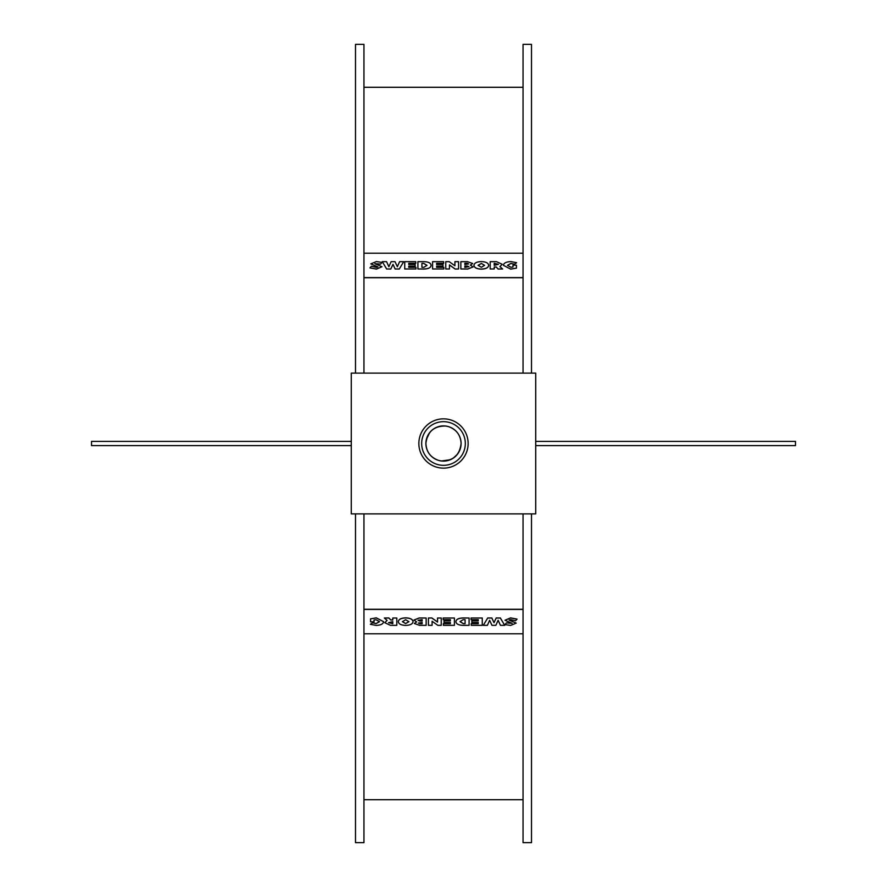 <?xml version="1.0" encoding="UTF-8"?>
<svg xmlns="http://www.w3.org/2000/svg" width="887" height="887" viewBox="0 0 887 887"><rect width="100%" height="100%" fill="white"/><g stroke="black" fill="none" stroke-linecap="round" stroke-linejoin="round"><path stroke-width="1.33" d="M467.272 263.295L468.558 263.905L464.843 264.537L464.843 263.295L467.272 263.295L464.843 263.361L464.843 264.537M468.558 263.971L467.272 263.361M467.272 266.022L468.924 266.665L464.843 267.364L464.843 266.022L467.272 266.022L464.843 266.089L464.843 267.364M468.924 266.732L467.272 266.089M467.482 261.665L460.852 261.665L460.852 268.983L467.771 268.983L473.093 266.943L470.376 265.091L472.671 263.506L467.482 261.665M470.376 265.158L472.671 263.506M460.852 268.983L467.771 269.049L473.093 266.943M443.633 263.339L436.604 263.406L436.604 264.481L436.604 263.339L443.633 263.339L443.633 261.665L432.59 261.665L432.59 268.983L443.833 268.983L443.833 267.309L436.604 267.309L436.604 266.155L442.979 266.155L442.979 264.481L436.604 264.481M436.604 267.309L436.604 266.222L442.979 266.155M432.59 268.983L443.833 268.983M423.742 263.384L427.002 265.346L423.942 267.275L421.913 267.275L421.913 263.384L423.742 263.384L421.913 263.45L421.913 267.275M427.002 265.413L423.742 263.45M423.82 261.665L417.91 261.665L417.91 268.983L423.687 268.983C428.377 268.861 430.849 267.641 431.082 265.313C430.849 263.007 428.432 261.787 423.82 261.665M417.91 268.983L423.687 269.049C428.377 268.938 430.849 267.708 431.082 265.39L431.082 265.313M403.718 261.665L399.283 269.049L395.158 268.983L399.283 268.983L403.718 261.665L399.605 261.665L397.354 266.721L395.037 261.665L391.134 261.676L388.872 266.721L386.566 261.665L382.275 261.665L386.677 268.983L390.801 268.983L392.996 264.315L395.158 268.983M395.158 269.049L392.996 264.315M392.996 264.381L390.801 268.983M390.801 269.049L386.677 268.983M386.677 269.049L382.275 261.665M382.042 262.419L376.398 261.576L370.81 263.871L377.862 266.865L376.476 267.353L371.442 266.233L369.934 267.885L376.432 269.038L382.009 266.754L374.946 263.672L380.556 264.082L382.042 262.419L380.556 264.082M380.556 264.16L374.946 263.738M369.934 267.885L376.432 269.116L382.009 266.754M377.862 266.932L370.81 263.871M415.781 263.339L408.752 263.406L408.752 264.481L408.752 263.339L415.781 263.339L415.781 261.665L404.738 261.665L404.738 268.983L415.981 268.983L415.981 267.309L408.752 267.309L408.752 266.155L415.127 266.155L415.127 264.481L408.752 264.481M408.752 267.309L408.752 266.222L415.127 266.155M404.738 268.983L415.981 268.983M458.579 268.983L455.164 269.049L458.579 268.983L458.579 261.665L454.909 261.665L454.909 265.756L449.188 261.665L445.762 261.665L445.762 268.983L449.443 268.983L449.443 264.914L455.164 268.983M455.164 269.049L449.443 264.98M445.762 268.983L449.443 268.983M454.909 265.756L454.909 261.732M484.579 265.324L481.375 267.264L478.06 265.324L481.375 263.417L484.579 265.324M484.579 265.401L481.375 263.417M481.375 263.483L478.06 265.401M488.682 265.313C488.349 263.007 485.899 261.765 481.319 261.598C476.751 261.765 474.29 263.007 473.957 265.313C474.29 267.652 476.751 268.905 481.319 269.071C485.899 268.894 488.349 267.641 488.682 265.313L488.682 265.39C488.349 267.719 485.899 268.972 481.319 269.149C476.751 268.972 474.29 267.719 473.957 265.39L473.957 265.313M498.383 264.404L494.203 263.406L494.203 265.346L494.203 263.339L498.383 264.326L494.203 265.346M502.652 268.983L498.106 269.049L496.321 267.087L498.106 268.983L502.652 268.983L499.924 266.599L502.197 264.271L496.498 261.665L490.189 261.665L490.189 268.983L494.203 268.983L494.203 267.009L496.321 267.009M496.321 267.087L494.203 267.087M490.189 268.983L494.203 268.983M499.924 266.665L502.197 264.271M516.445 265.191L512.996 265.191L512.996 266.976L510.956 267.264L507.497 265.324L510.912 263.406L514.36 264.204L516.633 262.707L510.934 261.598C506.244 261.776 503.727 263.018 503.395 265.324L510.668 269.071L516.445 268.14L516.445 265.191M503.395 265.324L510.668 269.149L516.445 268.14M514.36 264.204L516.633 262.707M514.36 264.271L510.912 263.483L507.497 265.401M512.996 266.976L512.996 265.257M523.053 253.205L363.947 253.205M363.947 277.587L523.053 277.587M419.728 623.705L418.442 623.095L422.157 622.463L422.157 623.705L419.728 623.705L422.157 623.639L422.157 622.463M418.442 623.029L419.728 623.639M419.728 620.978L418.076 620.335L422.157 619.636L422.157 620.978L419.728 620.978L422.157 620.911L422.157 619.636M418.076 620.268L419.728 620.911M419.518 625.335L426.148 625.335L426.148 618.017L419.229 618.017L413.907 620.057L416.624 621.909L414.329 623.494L419.518 625.335M416.624 621.842L414.329 623.494M426.148 618.017L419.229 617.951L413.907 620.057M443.367 623.661L450.396 623.594L450.396 622.519L450.396 623.661L443.367 623.661L443.367 625.335L454.41 625.335L454.41 618.017L443.167 618.017L443.167 619.691L450.396 619.691L450.396 620.845L444.021 620.845L444.021 622.519L450.396 622.519M450.396 619.691L450.396 620.778L444.021 620.845M454.41 618.017L443.167 618.017M463.258 623.616L459.998 621.654L463.058 619.725L465.087 619.725L465.087 623.616L463.258 623.616L465.087 623.55L465.087 619.725M459.998 621.587L463.258 623.55M463.18 625.335L469.09 625.335L469.09 618.017L463.313 618.017C458.623 618.139 456.151 619.359 455.918 621.687C456.151 623.993 458.568 625.213 463.18 625.335M469.09 618.017L463.313 617.951C458.623 618.062 456.151 619.292 455.918 621.61L455.918 621.687M483.282 625.335L487.717 617.951L491.841 618.017L487.717 618.017L483.282 625.335L487.395 625.335L489.646 620.279L491.963 625.335L495.866 625.324L498.128 620.279L500.434 625.335L504.725 625.335L500.323 618.017L496.199 618.017L494.004 622.685L491.841 618.017M491.841 617.951L494.004 622.685M494.004 622.619L496.199 618.017M496.199 617.951L500.323 618.017M500.323 617.951L504.725 625.335M504.958 624.581L510.602 625.424L516.19 623.129L509.138 620.135L510.524 619.647L515.558 620.767L517.066 619.115L510.568 617.962L504.991 620.246L512.054 623.328L506.444 622.918L504.958 624.581L506.444 622.918M506.444 622.84L512.054 623.262M517.066 619.115L510.568 617.884L504.991 620.246M509.138 620.068L516.19 623.129M471.219 623.661L478.248 623.594L478.248 622.519L478.248 623.661L471.219 623.661L471.219 625.335L482.262 625.335L482.262 618.017L471.019 618.017L471.019 619.691L478.248 619.691L478.248 620.845L471.873 620.845L471.873 622.519L478.248 622.519M478.248 619.691L478.248 620.778L471.873 620.845M482.262 618.017L471.019 618.017M428.421 618.017L431.836 617.951L428.421 618.017L428.421 625.335L432.091 625.335L432.091 621.244L437.812 625.335L441.238 625.335L441.238 618.017L437.557 618.017L437.557 622.086L431.836 618.017M431.836 617.951L437.557 622.02M441.238 618.017L437.557 618.017M432.091 621.244L432.091 625.268M402.421 621.676L405.625 619.736L408.94 621.676L405.625 623.583L402.421 621.676M402.421 621.599L405.625 623.583M405.625 623.517L408.94 621.599M398.318 621.687C398.651 623.993 401.101 625.235 405.681 625.402C410.249 625.235 412.71 623.993 413.043 621.687C412.71 619.348 410.249 618.095 405.681 617.929C401.101 618.106 398.651 619.359 398.318 621.687L398.318 621.61C398.651 619.281 401.101 618.028 405.681 617.851C410.249 618.028 412.71 619.281 413.043 621.61L413.043 621.687M388.617 622.596L392.797 623.594L392.797 621.654L392.797 623.661L388.617 622.674L392.797 621.654M384.348 618.017L388.894 617.951L390.679 619.913L388.894 618.017L384.348 618.017L387.076 620.401L384.803 622.729L390.502 625.335L396.811 625.335L396.811 618.017L392.797 618.017L392.797 619.991L390.679 619.991M390.679 619.913L392.797 619.913M396.811 618.017L392.797 618.017M387.076 620.335L384.803 622.729M370.555 621.809L374.004 621.809L374.004 620.024L376.044 619.736L379.503 621.676L376.088 623.594L372.64 622.796L370.367 624.293L376.066 625.402C380.756 625.224 383.273 623.982 383.605 621.676L376.332 617.929L370.555 618.86L370.555 621.809M383.605 621.676L376.332 617.851L370.555 618.86M372.64 622.796L370.367 624.293M372.64 622.729L376.088 623.517L379.503 621.599M374.004 620.024L374.004 621.743M363.947 633.795L523.053 633.795M523.053 609.413L363.947 609.413M531.501 513.895L531.501 842.65L523.053 842.65L523.053 513.895M523.053 373.105L523.053 44.35L531.501 44.35L531.501 373.105M523.053 277.731L363.947 277.731M355.499 373.105L355.499 44.35L363.947 44.35L363.947 373.105M363.947 513.895L363.947 842.65L355.499 842.65L355.499 513.895M363.947 609.269L523.053 609.269M535.715 441.393L795.484 441.393L795.484 445.607L535.715 445.607M351.285 445.607L91.516 445.607L91.516 441.393L351.285 441.393M461.096 443.5A17.596 17.596 0 0 0 434.697 428.255A17.596 17.596 0 0 0 434.697 458.745A17.596 17.596 0 0 0 461.096 443.5C460.63 435.085 456.406 429.452 448.423 426.603L445.607 426.026C433.887 425.971 427.312 431.792 425.904 443.5C426.37 451.915 430.594 457.548 438.577 460.397L441.393 460.974C453.113 461.029 459.688 455.208 461.096 443.5M351.285 373.105L351.285 513.895L535.715 513.895L535.715 373.105L351.285 373.105M426.359 439.497L429.63 432.679M442.291 425.937L445.607 426.026M457.548 454.111L453.324 458.102L450.23 459.754L441.393 460.974M465.32 443.5A21.82 21.82 0 0 0 432.59 424.596A21.82 21.82 0 0 0 432.59 462.404A21.82 21.82 0 0 0 465.32 443.5M443.5 468.136A24.636 24.636 0 0 1 422.157 431.182A24.636 24.636 0 0 1 464.843 431.182A24.636 24.636 0 0 1 443.5 468.136M363.947 87.292L523.053 87.292M363.947 799.708L523.053 799.708"/></g></svg>
